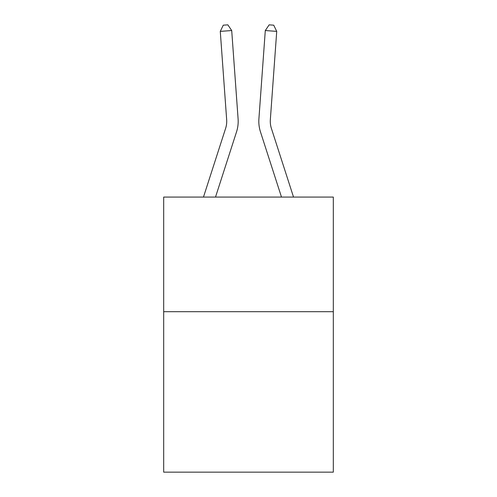 <?xml version="1.0" encoding="UTF-8"?>
<svg xmlns="http://www.w3.org/2000/svg" width="497" height="497" viewBox="0 0 497 497"><rect width="100%" height="100%" fill="white"/><g stroke="black" fill="none" stroke-linecap="round" stroke-linejoin="round"><path stroke-width="0.75" d="M333.313 311.687L333.313 472.15L163.687 472.15L163.687 197.073L333.313 197.073L333.313 311.687L163.687 311.687M203.472 197.073L225.619 128.369A22.924 22.924 0 0 0 226.663 119.684L220.277 31.373L231.708 30.547L238.094 118.858A34.386 34.386 0 0 1 236.529 131.885L215.512 197.073M293.528 197.073L271.381 128.369A22.924 22.924 0 0 1 270.337 119.684L276.723 31.373L265.292 30.547L258.906 118.858A34.386 34.386 0 0 0 260.471 131.885L281.488 197.073M265.292 30.547L258.906 118.858L265.292 30.547L258.906 118.858L265.292 30.547L258.906 118.858L265.292 30.547L258.906 118.858L265.292 30.547L258.906 118.858L265.292 30.547L258.906 118.858L265.292 30.547L258.906 118.858L265.292 30.547L258.906 118.858L265.292 30.547L258.906 118.858L265.292 30.547L258.906 118.858L265.292 30.547L258.906 118.858L265.292 30.547L258.906 118.858L265.292 30.547L258.906 118.858L265.292 30.547L258.906 118.858L265.292 30.547L258.906 118.858L265.292 30.547L258.906 118.858L265.292 30.547L258.906 118.858L265.292 30.547L269.15 24.85L273.723 25.179L276.723 31.373M271.381 128.369A22.924 22.924 0 0 1 270.337 119.684A22.924 22.924 0 0 0 271.381 128.369A22.924 22.924 0 0 1 270.337 119.684A22.924 22.924 0 0 0 271.381 128.369A22.924 22.924 0 0 1 270.337 119.684A22.924 22.924 0 0 0 271.381 128.369A22.924 22.924 0 0 1 270.337 119.684A22.924 22.924 0 0 0 271.381 128.369A22.924 22.924 0 0 1 270.337 119.684A22.924 22.924 0 0 0 271.381 128.369A22.924 22.924 0 0 1 270.337 119.684A22.924 22.924 0 0 0 271.381 128.369A22.924 22.924 0 0 1 270.337 119.684A22.924 22.924 0 0 0 271.381 128.369A22.924 22.924 0 0 1 270.337 119.684A22.924 22.924 0 0 0 271.381 128.369A22.924 22.924 0 0 1 270.337 119.684A22.924 22.924 0 0 0 271.381 128.369A22.924 22.924 0 0 1 270.337 119.684A22.924 22.924 0 0 0 271.381 128.369A22.924 22.924 0 0 1 270.337 119.684A22.924 22.924 0 0 0 271.381 128.369A22.924 22.924 0 0 1 270.337 119.684A22.924 22.924 0 0 0 271.381 128.369A22.924 22.924 0 0 1 270.337 119.684A22.924 22.924 0 0 0 271.381 128.369M225.619 128.369A22.924 22.924 0 0 0 226.663 119.684A22.924 22.924 0 0 1 225.619 128.369A22.924 22.924 0 0 0 226.663 119.684A22.924 22.924 0 0 1 225.619 128.369A22.924 22.924 0 0 0 226.663 119.684A22.924 22.924 0 0 1 225.619 128.369A22.924 22.924 0 0 0 226.663 119.684A22.924 22.924 0 0 1 225.619 128.369A22.924 22.924 0 0 0 226.663 119.684A22.924 22.924 0 0 1 225.619 128.369A22.924 22.924 0 0 0 226.663 119.684A22.924 22.924 0 0 1 225.619 128.369A22.924 22.924 0 0 0 226.663 119.684A22.924 22.924 0 0 1 225.619 128.369A22.924 22.924 0 0 0 226.663 119.684A22.924 22.924 0 0 1 225.619 128.369A22.924 22.924 0 0 0 226.663 119.684A22.924 22.924 0 0 1 225.619 128.369A22.924 22.924 0 0 0 226.663 119.684A22.924 22.924 0 0 1 225.619 128.369A22.924 22.924 0 0 0 226.663 119.684M220.277 31.373L223.277 25.179L227.85 24.85L231.708 30.547"/></g></svg>
